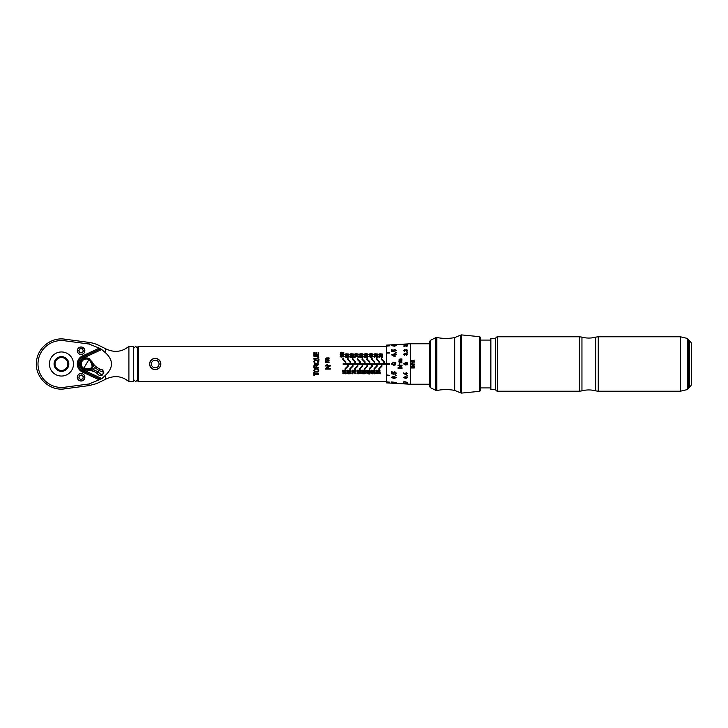 <?xml version="1.0" encoding="UTF-8"?>
<svg xmlns="http://www.w3.org/2000/svg" width="728" height="728" viewBox="0 0 728 728"><rect width="100%" height="100%" fill="white"/><g stroke="black" fill="none" stroke-linecap="round" stroke-linejoin="round"><path stroke-width="1.09" d="M386.477 381.663L138.375 381.663L137.574 380.862L137.574 347.138L138.375 346.337L386.477 346.337M138.375 381.663L138.375 346.337M345.572 373.81L346.483 373.027M345.445 373.346L345.791 372.772L344.69 372.709L344.99 373.2L343.871 373.846L342.597 373.045L343.916 372.226L345.936 372.317L346.228 373.601M347.42 370.224L347.42 371.744L347.42 370.224L347.929 370.224L347.929 371.289M351.251 370.971L351.005 371.571L350.605 370.152L349.276 370.115L348.794 371.316L347.929 371.307L347.929 370.224M351.005 371.571L350.132 371.781L350.132 371.289L350.132 371.781L351.005 371.544M350.132 371.289L350.732 370.971L349.859 370.616L349.021 370.971L349.322 371.753L347.42 371.717L349.322 371.316M349.213 372.59L350.123 372.19L351.251 373.027L350.969 373.628L348.384 373.801L347.629 373.601L347.629 372.436L349.213 372.59M352.252 370.197L352.252 371.717L354.154 371.753L352.252 371.69L352.252 370.197L352.762 370.197L352.762 371.262L352.762 370.197M353.389 370.752L353.617 371.271L352.762 371.28M353.617 371.298L353.699 370.215L354.673 370.061L355.437 370.124L355.828 371.544L354.964 371.762L355.319 370.634L354.036 370.661L354.154 371.298M352.252 372.245L352.252 373.801L352.762 373.773L352.252 373.801L352.652 372.245A298.78 141.405 16 0 0 356.019 372.982L356.019 373.473A287.478 143.744 -163.4 0 1 352.762 372.754L352.762 372.754A288.161 144.108 16.6 0 0 356.019 373.446M357.584 371.289L358.44 371.307L358.922 370.097L360.251 370.133L360.897 370.952L359.896 371.771L360.142 370.652L358.859 370.67L358.968 371.735L357.075 371.708L357.075 370.206L357.584 370.206L357.584 371.271L357.584 370.206M359.896 371.771L359.787 371.271M357.075 370.206L357.075 371.726L358.968 371.307M368.941 374.001L368.941 373.974A87.888 42.433 30.7 0 1 366.712 373.036L366.712 372.545L366.712 373.064A87.751 42.342 -149.2 0 0 368.941 374.001L369.524 374.001L369.524 373.018L370.488 373L369.524 373M366.712 372.545L369.524 372.527M370.488 372.545L369.524 372.172M371.526 370.224L371.526 371.744L371.526 370.224L372.035 370.224L372.035 371.289M372.9 371.326L372.663 370.798L372.9 371.307L372.035 371.307L372.035 370.224M372.663 370.798L374.711 370.152L375.357 370.98L374.238 371.79L375.357 370.962M374.238 371.289L374.838 370.971L373.964 370.625L373.318 370.689L373.428 371.326M371.526 371.744L373.428 371.781L371.526 371.726M374.228 373.373L374.838 373.045L374.201 372.7L372.527 372.736L371.99 373.045L372.49 373.792L371.717 373.555L371.708 372.49L375.056 372.427L375.102 373.61L374.228 373.846L375.357 373.027M371.471 373.027L372.408 373.81L372.49 373.346M376.34 370.224L376.34 371.744L376.34 370.224L376.849 370.224L376.849 371.289M377.714 371.326L377.477 370.798L377.714 371.307L376.849 371.307L376.849 370.224M377.477 370.798L379.525 370.161L380.171 370.98L379.051 371.79L380.171 370.962M379.051 371.289L379.652 370.971L378.778 370.625L378.132 370.698L378.241 371.326M376.34 371.744L378.241 371.781L376.34 371.726M379.606 372.281L380.116 372.281L380.116 373.828L377.277 372.691L377.086 373.783L376.285 372.991L377.286 372.217L379.606 373.327L379.606 372.281L379.606 373.3M376.804 373.027L377.686 372.763L380.116 373.855L380.116 372.281M376.285 373.009L377.086 373.81L377.441 373.364M375.12 353.808L377.386 353.963L377.386 355.237L374.228 355.237L374.228 353.963L375.12 353.808L373.864 354.618M375.976 356.775L374.383 356.647L374.811 357.475L373.864 356.629L374.101 356.074L376.585 355.783L377.45 356.01L377.495 357.266L376.622 357.521L377.231 356.647L376.604 356.292L375.976 356.775M377.231 356.647L376.622 357.521M371.935 356.574L371.935 357.63L371.935 356.556L372.891 356.065L372.891 356.556M371.935 357.63L371.344 357.63A87.751 30.594 -151.4 0 0 369.114 356.602L369.114 356.065L371.426 356.065L369.114 356.083M371.935 356.065L371.426 356.083M363.29 354.609L362.926 353.981L360.66 353.826L362.034 353.799L362.926 353.954L362.926 355.228L359.769 355.228L359.769 353.954L360.66 353.799L359.404 354.609M355.828 353.781L358.094 353.945L358.094 355.209L354.927 355.209L354.927 353.945L355.828 353.781L354.572 354.6M354.627 357.475L355.027 355.828A298.78 127.837 15.6 0 1 358.394 356.593L358.394 356.611A299.499 128.164 -164.4 0 0 355.027 355.856L354.627 357.475L355.137 357.475L355.137 356.347L355.137 357.475M355.137 356.347A287.478 114.633 -164.3 0 1 358.394 357.111L358.394 356.593M346.237 353.826L348.503 353.99L348.503 355.264L345.336 355.264L345.336 353.99L346.237 353.826L344.981 354.645M341.432 352.225L343.643 352.361L343.661 353.526L340.622 353.535L340.158 352.934L341.432 352.225L340.158 352.971M381.909 366.284L381.909 366.275A35.335 4.996 134.4 0 1 379.37 368.768L379.37 368.75A35.335 5.005 -45.5 0 0 381.909 366.275L381.909 364.237L386.477 364.237L381.909 364.237M379.37 369.833L379.37 368.768L378.888 369.833L379.37 369.815M381.426 366.075L381.426 364.237L377.086 364.237L381.426 364.237L381.426 366.084A35.335 4.723 -45.5 0 1 378.888 368.577L378.888 369.833M377.086 366.284L377.086 366.275A35.335 4.996 134.4 0 1 374.556 368.768L374.556 368.75A35.335 5.005 -45.5 0 0 377.086 366.275L377.086 364.237M374.556 369.833L374.556 368.768L374.074 369.833L374.556 369.815M376.613 366.075L376.613 364.237L372.272 364.237L376.613 364.237L376.613 366.084A35.335 4.723 -45.5 0 1 374.074 368.577L374.074 369.833M372.272 366.284L372.272 366.275A35.335 4.996 134.4 0 1 369.733 368.768L369.733 368.75A35.335 5.005 -45.5 0 0 372.272 366.275L372.272 364.237M369.733 369.833L369.733 368.768L369.251 369.833L369.733 369.815M371.79 366.075L371.79 364.237L367.458 364.237L371.79 364.237L371.79 366.084A35.335 4.723 -45.5 0 1 369.251 368.577L369.251 369.833M367.458 366.284L367.458 366.275A35.335 4.996 134.4 0 1 364.919 368.768L364.919 368.75A35.335 5.005 -45.5 0 0 367.449 366.275L367.458 364.237M364.919 369.833L364.919 368.768L364.437 369.833L364.919 369.815M366.976 366.075L366.976 364.237L362.635 364.237L366.976 364.237L366.976 366.084A35.335 4.723 -45.5 0 1 364.437 368.577L364.437 369.833M362.635 366.284L362.635 366.275A35.335 4.996 134.4 0 1 360.096 368.768L360.096 368.75A35.335 5.005 -45.5 0 0 362.635 366.275L362.635 364.237M360.096 369.833L360.096 368.768L359.614 369.833L360.096 369.815M362.153 366.075L362.153 364.237L357.821 364.237L362.153 364.237L362.153 366.084A35.335 4.723 -45.5 0 1 359.614 368.577L359.614 369.833M357.821 366.284L357.821 366.275A35.335 4.996 134.4 0 1 355.282 368.768L355.282 368.75A35.335 5.005 -45.5 0 0 357.821 366.275L357.821 364.237M355.282 369.833L355.282 368.768L354.8 369.833L355.282 369.815M357.339 366.075L357.339 364.237L352.998 364.237L357.339 364.237L357.339 366.084A35.335 4.723 -45.5 0 1 354.8 368.577L354.8 369.833M352.998 366.284L352.998 366.275A35.335 4.996 134.4 0 1 350.468 368.768L350.468 368.75A35.335 5.005 -45.5 0 0 352.998 366.275L352.998 364.237M350.468 369.833L350.468 368.768L349.986 369.833L350.468 369.815M352.516 366.075L352.516 364.237L348.184 364.237L352.516 364.237L352.516 366.084A35.335 4.723 -45.5 0 1 349.986 368.577L349.986 369.833M348.184 366.284L348.184 366.275A35.335 4.996 134.4 0 1 345.645 368.768L345.645 368.75A35.335 5.005 -45.5 0 0 348.184 366.275L348.184 364.237M345.645 369.833L345.645 368.768L345.163 369.833L345.645 369.815M347.702 366.075L347.702 364.237L343.125 364.237L347.702 364.237L347.702 366.084A35.335 4.723 -45.5 0 1 345.163 368.577L345.163 369.833M343.125 363.763L345.29 363.763L343.125 363.763L343.125 364.237M342.751 358.167L343.234 358.167L342.751 359.423A35.335 4.723 -134.5 0 1 345.29 361.916L345.29 363.763M345.773 363.763L350.113 363.763L345.773 363.763L345.773 361.716A35.335 4.996 45.6 0 0 343.234 359.232L343.234 358.167M347.575 358.167L348.057 358.167L347.575 359.423A35.335 4.723 -134.5 0 1 350.113 361.916L350.113 363.763M350.596 363.763L354.927 363.763L350.596 363.763L350.596 361.716A35.335 4.996 45.6 0 0 348.057 359.232L348.057 358.167M352.388 358.167L352.871 358.167L352.388 359.423A35.335 4.723 -134.5 0 1 354.927 361.916L354.927 363.763M355.41 363.763L359.75 363.763L355.41 363.763L355.41 361.716A35.335 4.996 45.6 0 0 352.871 359.232L352.871 358.167M357.211 358.167L357.694 358.167L357.211 359.423A35.335 4.723 -134.5 0 1 359.75 361.916L359.75 363.763M360.233 363.763L364.564 363.763L360.233 363.763L360.233 361.716A35.335 4.996 45.6 0 0 357.694 359.232L357.694 358.167M362.025 358.167L362.508 358.167L362.025 359.423A35.335 4.723 -134.5 0 1 364.564 361.916L364.564 363.763M365.046 363.763L369.378 363.763L365.046 363.763L365.046 361.716A35.335 4.996 45.6 0 0 362.508 359.232L362.508 358.167M366.848 358.167L367.322 358.167L366.848 359.423A35.335 4.723 -134.5 0 1 369.378 361.916L369.378 363.763M369.86 363.763L374.201 363.763L369.86 363.763L369.86 361.716A35.335 4.996 45.6 0 0 367.322 359.232L367.322 358.167M371.662 358.167L372.144 358.167L371.662 359.423A35.335 4.723 -134.5 0 1 374.201 361.916L374.201 363.763M374.683 363.763L379.015 363.763L374.683 363.763L374.683 361.716A35.335 4.996 45.6 0 0 372.144 359.232L372.144 358.167M376.476 358.167L376.958 358.167L376.476 359.423A35.335 4.723 -134.5 0 1 379.015 361.916L379.015 363.763M379.497 363.763L383.838 363.763L379.497 363.763L379.497 361.716A35.335 4.996 45.6 0 0 376.958 359.232L376.958 358.167M381.299 358.167L381.781 358.167L381.299 359.423A35.335 4.723 -134.5 0 1 383.838 361.916L383.838 363.763M384.32 363.763L386.477 363.763L384.32 363.763L384.32 361.716A35.335 4.996 45.6 0 0 381.781 359.232L381.781 358.167M329.047 358.476L329.047 357.912L326.626 357.921L329.047 357.912L329.047 358.476L325.962 359.077L326.999 359.914L329.047 359.914L329.047 360.496L329.047 359.914L326.999 359.923L325.962 359.095M329.047 360.496L325.962 361.106L327.218 361.971L329.047 361.971L329.047 362.571L325.525 362.571L325.525 362.044L325.525 362.571M326.007 362.034L325.525 362.044L326.017 362.034L325.443 360.979L326.062 359.996L325.443 358.95L326.626 357.912L325.443 358.959M326.463 368.514L326.463 368.495A57.585 8.863 -34 0 0 330.284 366.002L330.284 365.347L330.284 366.002A57.521 8.845 145.9 0 1 326.463 368.505L330.284 368.514L330.284 369.087L330.284 368.514M330.284 369.105L325.416 369.105L330.284 369.087M329.238 365.966L325.416 365.957L329.238 365.957A57.521 8.754 -34.1 0 1 325.416 368.468L325.416 369.105M325.416 365.347L325.416 365.957L325.416 365.347L330.284 365.347M341.177 357.302L340.213 356.274L343.989 356.274L343.989 356.838L341.177 356.838L341.177 357.302L341.177 356.838M341.432 353.945L343.643 354.099L343.661 355.364L340.622 355.373L340.158 354.727L341.432 353.945L340.158 354.754M348.339 356.665L347.829 357.494L348.166 356.383L347.074 356.311L347.374 356.829L346.246 357.539L344.981 356.665L345.3 356.038L348.312 355.91L348.858 356.675L347.829 357.494M351.624 356.156L353.38 355.965L353.38 357.248L350.796 357.439L350.041 357.221L350.041 355.992L352.534 355.764L353.662 356.62M351.033 353.781L353.298 353.935L353.298 355.209L350.141 355.209L350.141 353.935L351.033 353.781L349.777 354.591M360.442 356.301L360.096 356.902L361.188 356.975L360.897 356.447L362.016 355.764L363.29 356.611L362.972 357.257L359.951 357.384L359.404 356.611L360.305 355.81L359.404 356.629M367.594 356.629L366.075 356.356L366.184 357.448L364.282 357.412L364.282 355.91L364.792 355.91L364.792 356.984L365.656 357.002L364.792 356.966M365.656 356.984L365.729 355.928L367.467 355.837L368.113 356.629L366.994 357.457M366.184 357.448L365.884 356.647M368.113 354.609L367.749 353.981L365.483 353.817L366.857 353.79L367.749 353.954L367.749 355.228L364.591 355.228L364.591 353.954L365.483 353.79L364.228 354.609M372.945 354.618L372.581 353.99L370.315 353.826L371.69 353.799L372.581 353.963L372.581 355.237L369.424 355.237L369.424 353.963L370.315 353.799L369.06 354.618M379.843 357.503L378.86 357.148L378.96 356.01L380.371 355.928L382.009 356.947L382.009 355.865L382.519 355.865L382.519 357.539L379.688 356.301L379.206 356.638L379.843 357.503L379.206 356.638M379.952 353.808L382.218 353.972L382.218 355.237L379.051 355.237L379.051 353.972L379.952 353.808L378.697 354.627M366.712 370.297L366.712 371.808L368.614 371.844L366.712 371.79L366.712 370.297L367.221 370.297L367.221 371.353L367.221 370.297M368.086 371.389L367.849 370.871L368.086 371.371L367.221 371.38M367.849 370.871L369.897 370.224L370.297 371.635L369.424 371.853L369.788 370.734L368.505 370.761L368.614 371.389M361.898 372.317L361.898 373.737L361.898 372.317L362.408 373.3M363.026 372.827L363.263 373.318L362.408 373.327L362.408 372.317M363.263 373.346L363.745 372.208L365.074 372.245L365.474 373.573L364.61 373.773L365.201 373.018L364.328 372.681L363.49 373.018L363.791 373.746L361.898 373.71M361.898 373.737L363.791 373.346M361.898 370.197L361.898 371.717L363.791 371.753L361.898 371.699L361.898 370.197L362.408 370.197L362.408 371.262L362.408 370.197M363.026 370.752L363.263 371.28L362.408 371.28M363.263 371.298L363.336 370.224L364.319 370.061L365.72 370.952L365.474 371.544L364.61 371.762L364.965 370.643L363.681 370.67L363.791 371.298M357.539 373.009L358.049 372.226L357.712 373.273L358.804 373.346L358.504 372.845L359.632 372.181L360.897 373.009L360.578 373.601L357.566 373.719L357.011 373L358.049 372.226M342.651 370.243L342.651 371.753L342.651 370.243L343.161 370.243L343.161 371.298M343.789 370.798L344.026 371.316L343.161 371.326L343.161 370.243M344.026 371.335L344.508 370.133L345.836 370.17L346.483 370.989L345.363 371.799L346.483 370.971M345.363 371.307L345.964 370.989L345.09 370.634L344.444 370.707L344.553 371.335M342.651 371.753L344.553 371.79L342.651 371.735M319.028 359.614A111.566 26.017 -155.9 0 0 318.6 359.432L318.154 360.214L314.505 360.132L318.154 360.205L318.6 359.423A111.357 25.953 24.2 0 1 319.037 359.605L318.746 361.752L316.516 364L314.514 363.39L313.823 361.734L314.505 360.123L313.823 361.734M318.072 368.996L318.746 370.543L318.045 372.044L314.496 372.044L313.823 370.543L314.505 368.996L318.072 368.996M313.904 365.884L313.904 367.959L318.664 367.949L313.904 367.959L313.959 365.165L314.642 364.309L316.07 364.528L316.498 365.529L317.363 364.628A60.606 0.619 -32.7 0 0 318.345 364A60.606 0.619 -32.7 0 0 318.664 363.8A60.67 0.619 147.4 0 1 318.345 364M318.664 364.591L317.281 365.474L318.664 364.591L318.664 363.8M317.281 365.474L316.562 366.621L317.281 365.474M318.664 367.34L318.664 367.949L318.664 367.34L316.562 367.34L316.562 366.621M318.1 352.498L318.664 352.498L318.664 355.364L313.904 355.364L313.904 352.579L314.469 352.579M314.469 354.827L315.925 354.827L314.469 354.855L314.469 352.543L313.904 352.543L313.904 355.364M316.489 354.827L318.1 354.827L316.489 354.855L316.489 352.689L315.925 352.689L315.925 354.827M318.664 355.364L318.664 352.461L318.1 352.461L318.1 354.827M318.045 358.886L313.904 359.159L313.904 358.567L317.936 358.203L317.981 356.684L313.904 356.256L313.904 355.719L317.335 355.755L318.527 356.447L318.045 358.886M317.981 356.684L317.936 358.203L317.981 356.656L317.936 358.185L313.904 358.558L313.904 359.159M318.746 357.393L317.335 355.728L313.904 355.692L313.904 356.256M314.469 375.421L313.904 375.421L313.904 372.345L313.904 375.457L314.469 375.457L314.469 374.192L318.664 374.192L318.664 373.701L314.469 373.701L314.469 372.345L314.469 373.673M313.904 372.345L314.469 372.345M314.469 374.219L318.664 374.219L318.664 373.701M326.908 364.428L327.591 364.428L326.908 364.428M345.572 373.783L346.228 373.573M342.597 373.027L343.871 373.819L344.99 373.182M344.69 372.709L345.964 373.045M343.115 373.045L344.471 373.055M349.121 371.18L349.213 370.67L350.732 370.952M348.557 370.779L348.794 371.316M347.365 373L347.629 373.573L350.123 373.81L351.251 373M348.421 372.691L348.958 373L347.884 373.036L348.421 372.691M350.113 372.663L350.732 373L349.495 373.027L350.113 372.691M348.958 373.027L347.884 373.036M349.495 373.027L350.732 373M353.954 371.153L354.036 370.643L355.555 370.943M355.073 371.762L354.964 371.262M355.073 371.744L356.074 370.925M358.777 371.162L358.859 370.652L360.378 370.952M359.896 371.753L360.897 370.934M358.203 370.761L358.44 371.307M368.941 373.974L369.524 373.974M367.631 373L369.014 373L369.014 373.582A96.469 45.919 29.1 0 1 367.631 373.018L369.014 373.018L369.014 373.555M373.227 371.18L373.318 370.67L374.838 370.952M371.99 373.045L374.838 373.045M378.041 371.18L378.132 370.679L379.652 370.952M377.75 354.618L377.386 353.99L375.12 353.835M377.231 354.591L374.383 354.591M377.75 356.675L377.45 356.028L375.803 356.056M375.703 356.247L374.911 355.865L373.864 356.647M374.383 356.647L374.884 357.475M371.935 355.701L371.426 355.701M370.033 356.556L371.426 356.556L371.426 357.175A96.642 35.363 -152.7 0 0 370.033 356.574L370.033 356.556A96.469 35.281 27.4 0 1 371.426 357.157L371.426 356.574M362.772 354.582L359.923 354.582M358.449 354.6L358.094 353.972L355.828 353.808M355.473 354.936L357.639 354.9L355.473 354.909M357.93 354.572L355.091 354.6M348.858 354.645L348.503 354.017L346.237 353.863M345.882 354.982L348.339 354.618L345.882 354.955M345.5 354.618L348.339 354.645M344.044 352.971L341.432 352.261M343.425 352.934L340.777 352.934M384.32 361.716L384.32 361.725A35.335 5.005 -134.5 0 0 381.781 359.25L381.781 359.232M379.497 361.716L379.497 361.725A35.335 5.005 -134.5 0 0 376.958 359.25L376.958 359.232M374.683 361.716L374.683 361.725A35.335 5.005 -134.5 0 0 372.144 359.25L372.144 359.232M369.86 361.716L369.86 361.725A35.335 5.005 -134.5 0 0 367.322 359.25L367.322 359.232M365.046 361.716L365.046 361.725A35.335 5.005 -134.5 0 0 362.508 359.25L362.508 359.232M360.233 361.716L360.233 361.725A35.335 5.005 -134.5 0 0 357.694 359.25L357.694 359.232M355.41 361.716L355.41 361.725A35.335 5.005 -134.5 0 0 352.871 359.25L352.871 359.232M350.596 361.716L350.596 361.725A35.335 5.005 -134.5 0 0 348.057 359.25L348.057 359.232M345.773 361.716L345.773 361.725A35.335 5.005 -134.5 0 0 343.234 359.25L343.234 359.232M326.062 359.996L325.443 360.988M325.962 361.106L327.218 361.98L329.047 361.98L329.047 362.571M340.213 356.62L343.989 356.301L343.989 356.838M344.044 354.754L343.643 354.126L341.432 353.972M341.095 355.018L343.17 354.982L341.095 354.991M343.425 354.727L340.777 354.727M348.858 356.693L347.647 355.846L345.3 356.056L344.981 356.693M347.374 356.856L347.074 356.311M346.856 356.675L345.5 356.684M351.387 355.901L349.777 356.62M351.36 356.602L350.295 356.611M353.144 356.602L351.906 356.611M353.662 354.591L353.298 353.963L351.033 353.808M350.687 354.927L352.843 354.891L350.687 354.9M353.144 354.563L350.295 354.591M363.29 356.638L362.016 355.792L360.897 356.474M361.188 356.975L359.923 356.638M362.772 356.62L361.416 356.629M364.282 357.412L364.282 355.928L364.792 355.928M368.113 356.656L366.712 355.801L365.42 356.483M367.594 354.582L364.746 354.582M372.427 354.591L369.578 354.591M382.009 356.947L379.688 355.819L378.697 356.638M382.009 355.883L382.519 355.883L382.519 357.539M382.582 354.627L382.218 353.999L379.952 353.835M382.054 354.6L379.215 354.6M368.414 371.253L368.505 370.743L370.024 371.043M369.542 371.853L369.424 371.362M369.542 371.835L370.543 371.025M363.591 373.2L363.681 372.727L365.201 372.991M364.719 373.773L364.61 373.309M364.719 373.746L365.72 372.991M363.591 371.153L363.681 370.652L365.201 370.943M364.719 371.762L364.61 371.262M364.719 371.744L365.72 370.934M357.011 372.982L358.231 373.773L360.578 373.573L360.897 372.982M358.504 372.827L358.804 373.318M359.022 373L360.378 372.991M344.353 371.189L344.444 370.689L345.964 370.989M316.043 364L316.516 364M318.746 361.752L318.445 360.606M317.808 360.688L317.344 361.579L317.808 360.688L314.869 360.578L314.36 361.734L314.851 362.899L314.36 361.743M317.808 361.725L318.081 361.115C318.045 363.226 316.962 363.827 314.851 362.908C316.962 363.827 318.045 363.226 318.081 361.106L317.808 361.725A177.65 22.477 -161.5 0 0 317.344 361.57M318.209 361.734L318.081 361.106M313.823 370.534L314.496 372.017L318.045 372.026L318.746 370.534M317.699 369.442L316.289 368.996L314.36 370.534L316.289 368.996L317.699 369.433L318.209 370.534L317.699 369.433M314.36 370.534L314.851 371.608L317.69 371.626L318.209 370.525M314.423 365.847L314.651 365.074L315.925 365.365L315.998 366.002L315.925 365.365L314.651 365.074L314.423 367.34L315.998 367.34L315.998 366.002M316.489 352.716L315.925 352.716M316.644 356.274L317.472 356.356M68.832 364.3A7.389 7.389 0 0 1 61.152 371.38A7.389 7.389 0 0 1 54.072 363.7A7.389 7.389 0 0 1 61.753 356.62A7.389 7.389 0 0 1 68.832 364.3M49.413 363.518A12.048 12.048 0 0 0 60.97 376.03A12.048 12.048 0 0 0 73.483 364.482A12.048 12.048 0 0 0 61.935 351.97A12.048 12.048 0 0 0 49.413 363.518M84.776 350.76A3.695 3.695 0 0 0 81.09 347.056A3.695 3.695 0 0 0 77.386 350.741A3.695 3.695 0 0 0 81.072 354.445A3.695 3.695 0 0 0 84.776 350.76M83.456 350.76L82.264 352.807L79.889 352.807L78.706 350.741L79.898 348.694L82.273 348.703L83.456 350.76M82.865 349.731A2.057 2.057 0 0 1 81.081 352.807A2.057 2.057 0 0 1 79.307 349.722A2.057 2.057 0 0 1 82.865 349.731M62.28 371.18A7.225 7.225 0 0 0 68.632 363.172A7.225 7.225 0 0 0 60.624 356.82A7.225 7.225 0 0 0 54.272 364.828A7.225 7.225 0 0 0 62.28 371.18M81.709 373.61A3.695 3.695 0 0 0 77.441 376.622A3.695 3.695 0 0 0 80.462 380.89A3.695 3.695 0 0 0 84.721 377.877A3.695 3.695 0 0 0 81.709 373.61M81.49 374.911L83.311 376.431L82.91 378.769L80.681 379.588L78.861 378.069L79.261 375.73L81.49 374.911M80.371 375.32A2.057 2.057 0 0 1 83.11 377.595A2.057 2.057 0 0 1 79.771 378.833A2.057 2.057 0 0 1 80.371 375.32M89.38 358.786L93.375 364.137L92.374 364.409L88.971 359.477A5.26 5.26 0 0 0 81.763 361.316A5.26 5.26 0 0 0 83.602 368.523L86.323 369.123L86.541 370.033L83.192 369.214A6.061 6.061 0 0 1 81.072 360.906A6.061 6.061 0 0 1 89.38 358.786L88.834 359.705A4.987 4.987 0 0 0 82 361.452A4.987 4.987 0 0 0 83.738 368.295C85.44 369.351 91.764 368.641 91.619 367.276C93.075 366.839 90.709 360.842 88.834 359.705L83.192 369.214M91.582 360.979A6.097 6.097 0 0 1 91.755 361.306A16.225 16.225 0 0 0 102.593 369.915L103.713 372.354L98.808 370.461L93.257 366.366L91.71 368.987L89.808 370.161L86.541 370.088A6.097 6.097 0 0 1 86.168 370.097M86.323 369.123L89.562 369.142L89.808 370.161L95.568 372.217L99.299 375.475A16.225 16.225 0 0 0 86.541 370.088M89.562 369.142L91.309 368.623L92.119 367.458L92.747 366.193L92.374 364.409M92.747 366.193L93.257 366.366L93.375 364.137L95.45 366.366L93.266 369.396L91.309 368.623M91.755 361.306L90.8 361.579M95.45 366.366L99.927 369.242L102.493 369.979M99.299 375.475L101.966 375.439A11.075 11.075 0 0 0 103.84 372.272L102.593 369.915M99.927 369.242L98.808 370.461A11.239 3.713 120.7 0 0 98.371 371.171A11.239 3.713 120.7 0 0 97.962 371.89L93.266 369.396L92.756 370.907M97.434 373.455L97.962 371.89L101.975 375.284L103.84 372.272M99.308 375.348L101.966 375.439M495.677 338.384L496.15 337.246L497.288 336.782L497.288 391.218L496.15 390.754L495.677 389.616L495.677 338.384L490.863 338.465L490.863 389.535L495.677 389.535M688.388 340.549L688.388 386.723M691.6 360.178L691.6 383.274L691.6 344.726L691.036 342.46L689.398 340.686L689.398 387.314L691.036 385.54L691.6 383.274M689.398 340.686L688.961 387.442L688.388 387.205L688.388 341.277M84.858 350.75A3.777 3.777 0 0 1 81.081 354.527A3.777 3.777 0 0 1 77.314 350.75A3.777 3.777 0 0 1 81.081 346.974A3.777 3.777 0 0 1 84.858 350.75M88.953 383.984L99.181 379.834L82.391 372.008A8.836 8.836 0 0 1 82.391 355.992L82.874 357.02A7.699 7.699 0 0 0 82.874 370.98L83.356 369.942L101.911 378.596L105.442 375.275C113.477 367.676 113.477 360.16 105.442 352.725L100.701 348.712L88.953 344.016L64.555 340.759A23.442 23.442 0 0 0 38.002 364A23.442 23.442 0 0 0 64.555 387.241L88.953 383.984L89.162 385.576L96.587 383.611L105.442 379.334L105.442 375.275M99.181 348.166L82.391 355.992M84.858 377.25A3.777 3.777 0 0 1 81.081 381.026A3.777 3.777 0 0 1 77.314 377.25A3.777 3.777 0 0 1 81.081 373.473A3.777 3.777 0 0 1 84.858 377.25M99.181 379.834L101.911 378.596M105.442 352.725L105.442 348.666C114.059 352.898 121.885 352.125 128.901 346.337L128.901 381.663L133.715 381.663L133.715 346.337L128.901 346.337M105.442 348.666C95.95 343.88 94.877 343.407 89.162 342.424L88.953 344.016M105.442 379.334C114.059 375.102 121.885 375.876 128.901 381.663L128.901 381.663M149.613 364A5.624 5.624 0 0 0 155.237 369.624A5.624 5.624 0 0 0 160.861 364A5.624 5.624 0 0 0 155.237 358.376A5.624 5.624 0 0 0 149.613 364A5.624 5.624 0 0 0 155.237 369.624A5.624 5.624 0 0 0 160.861 364M480.425 337.474L480.425 390.526L479.743 391.318L479.743 336.682L480.425 337.474M480.425 339.111L480.425 340.076L490.863 340.076M430.385 340.358L430.385 387.642L429.675 386.495L429.675 341.505L430.385 340.358L435.826 337.637L435.826 390.363L436.864 390.499L436.864 337.501C442.788 338.684 448.73 338.711 454.672 337.601L454.672 390.399C448.73 389.289 442.788 389.316 436.864 390.499M404.595 349.695L403.521 350.641L404.586 349.658L405.414 350.068L404.586 349.658M403.931 350.559L404.668 351.078L403.931 350.605M404.577 350.059L405.25 350.696L404.577 350.059M405.405 350.031L406.424 349.458L407.68 350.396L406.533 351.415A20.411 0.892 -98.1 0 0 406.461 351.033L407.271 350.386L406.424 349.831L405.632 350.514M405.687 350.723L404.577 350.022L403.931 350.523L404.668 351.051A20.584 3.24 95.9 0 0 404.577 351.442L403.521 350.577M407.271 350.441L406.461 351.06M407.689 350.423L406.424 349.495L405.414 350.068M403.931 350.523L404.668 351.051M405.241 350.659L404.577 350.022M403.776 364L405.842 365.092L407.908 364L405.842 365.092L403.776 364L405.842 362.435L407.58 362.917L407.416 364.746M389.689 382.154L386.477 381.982L386.477 382.873L410.565 384.238L410.565 343.762L429.675 343.762M387.251 345.927L389.689 345.8L386.477 345.973L386.477 345.127L410.565 343.762M386.477 382.027L389.689 382.2L386.477 381.854L386.477 375.32L389.689 375.421L386.477 374.865L386.477 364.282L389.689 364.282L389.689 363.718L386.477 363.718L386.477 353.135L389.689 353.034L386.477 352.68L386.477 346.146L389.689 345.8M391.309 364L393.748 362.144L395.868 362.79L395.686 364.828L393.748 365.283L391.309 364L393.748 365.283L395.686 364.828M399.517 363.791L399.517 364.4M407.607 352.206L407.034 352.452L407.607 352.206M405.687 354.582L404.568 353.772L403.931 354.372L404.677 354.991A20.493 2.521 97.2 0 0 404.586 355.446L403.521 354.39L404.577 353.335L405.396 353.79L406.406 353.098L407.68 354.236L406.552 355.428L407.261 354.172L406.415 353.553L405.632 354.29M405.25 354.536L404.568 353.772M395.841 350.514L394.676 349.813L393.575 350.568L394.03 351.196A19.62 2.393 93.2 0 0 393.957 351.624A526.817 332.423 -165.8 0 0 391.491 351.342L391.509 349.649L392.083 349.631L392.064 350.978A461.661 300.528 15.6 0 1 393.348 351.124L393.047 350.468L394.621 349.394L396.323 350.468L394.931 351.224M393.348 351.16L393.047 350.468L393.348 351.16A462.717 301.711 -164.4 0 0 392.064 351.005L392.064 351.005M396.232 352.862L395.559 352.334L396.232 352.862M395.086 354.208L394.54 353.671L394.54 354.227L391.427 354.754A60.06 19.683 -143.2 0 1 394.567 356.629L395.113 356.611L395.095 354.727L396.241 354.691L396.232 354.172L395.086 354.208L396.241 354.19M399.408 360.16L400.227 360.66L399.381 359.969L400.1 359.45L401.929 359.45L401.938 358.968L399.945 358.968L398.962 359.86L399.945 358.968M401.92 360.66L400.227 360.66L401.92 360.669L401.911 361.143L400.027 361.143L399.454 362.007M399.363 361.652L400.4 362.371L399.372 361.652M401.901 362.371L400.4 362.371L401.911 362.38L401.901 362.863L399.008 362.872M399.399 362.417L398.962 359.86M407.607 344.826L407.034 344.863L407.607 344.872M403.521 344.535L407.689 344.362M407.034 345.036L407.607 345.008M406.406 345.327L407.68 345.791L406.552 346.437A20.493 2.166 -96.9 0 0 406.47 346.209L407.271 345.818L406.415 345.527L404.568 345.691L403.931 346L404.677 346.282A20.493 3.531 91.6 0 0 404.586 346.519L403.521 346.028L406.406 345.327L403.521 346.028M407.271 345.809L406.415 345.527M405.25 346L404.568 345.691M403.931 346L404.677 346.282M395.131 345.327L391.464 345.664A58.695 44.554 -118.5 0 1 394.585 346.237L396.269 345.427L395.131 345.327L396.278 345.309M407.607 352.006L407.034 351.997M407.034 352.479L407.034 352.024M407.689 354.254L406.406 353.126L405.405 353.808L404.577 353.362L403.521 354.418M404.677 355.018L403.931 354.39M404.568 353.79L405.25 354.563L404.568 353.79M407.271 354.245L406.479 355M392.083 349.668L391.509 349.686L391.491 351.378M394.03 351.224L393.575 350.605M396.332 350.496L394.631 349.431L393.056 350.505M395.559 352.907L396.232 352.343M395.086 353.681L391.436 354.782M394.567 356.11A62.035 21.121 -143.7 0 0 392.374 354.845L392.374 354.818A61.98 21.066 36.3 0 1 394.558 356.092L394.549 354.764L394.558 356.092M392.374 354.818L394.549 354.745M401.938 358.977L399.945 358.986M399.454 360.733L398.944 361.552M407.271 344.38L403.931 344.572M403.931 346.046L404.677 346.328L403.931 346.055M404.568 345.736L405.25 346.082M407.271 345.855L406.479 346.255M407.689 345.836L406.406 345.372M394.585 345.199L391.464 345.709M395.131 345.218L394.585 345.245M394.585 346.064A60.579 46.592 -118.3 0 0 392.41 345.691L392.41 345.645A60.524 46.501 61.7 0 1 394.585 346.018L394.576 345.518L394.585 346.018M392.41 345.645L394.576 345.518M401.974 365.765A62.653 5.351 -34.1 0 1 398.917 367.786A62.59 5.314 145.8 0 0 402.047 365.72L402.047 365.174L398.043 365.174L398.043 365.674L401.192 365.684A62.453 5.251 -34.2 0 1 398.061 367.767L398.061 368.295L402.074 368.295L402.065 367.804L398.917 367.804M406.643 373.082L406.188 372.572L406.188 373.064L403.539 373.346A59.569 26.545 40.1 0 0 406.179 375.002L406.643 373.528L407.616 373.555L406.643 373.082M406.634 375.011L406.179 375.002A59.514 26.517 -139.8 0 1 403.539 373.346L403.549 372.954M407.607 376.021L407.034 375.521M396.341 377.568L393.903 378.56L391.418 377.304L393.875 376.312L396.332 377.65M396.241 375.684L395.568 375.12L396.241 375.684M394.94 373.81L394.986 374.338L396.341 373.045L394.986 374.365L395.85 373.055L394.685 372.117L393.584 372.991L393.975 374.247A526.835 274.019 -167.1 0 1 391.5 373.764L391.518 371.635L392.092 371.653L392.074 373.373A461.825 228.264 13.6 0 0 393.357 373.646L393.075 372.681L394.64 371.535L396.332 373.246M403.521 377.395L405.596 376.558L407.68 377.632L405.614 378.505L403.521 377.413M403.521 383.465L407.689 383.638M391.446 382.127L396.287 382.455L391.455 381.954M407.607 383.174L407.034 382.964L407.607 383.174M403.995 381.426L407.607 382.519L404.086 381.727L403.585 382.509L403.995 381.426M389.689 364.282L386.477 364.282L386.477 363.718L389.689 363.718M386.477 353.135L386.477 352.68M386.477 375.32L386.477 374.865M386.477 345.973L389.689 345.846M386.477 352.716L389.689 352.607M389.689 375.393L386.477 375.284M395.868 362.79L393.748 362.153L391.282 363.718M395.668 364L393.748 364.683L391.819 364M395.431 363.117L395.714 363.718L395.431 363.117M395.714 363.718L393.748 362.753L391.773 363.727M407.58 362.917L405.851 362.435L403.758 363.763M407.471 364L405.842 364.582L404.204 364M407.216 363.217L407.516 363.763L407.225 363.217M407.507 363.763L405.842 362.944L404.167 363.773M410.565 384.238L429.675 384.238M411.083 366.594L414.296 366.985L411.083 366.985L412.23 366.594L411.921 365.966L413.094 364.974L414.296 366.621M414.296 367.968L411.083 367.968L414.296 367.959M411.083 367.585L414.296 367.585M411.393 363.7L411.975 363.572M414.296 364.018L412.276 364.419L414.296 364.419L412.276 363.572M411.72 364.419L411.029 363.773M411.393 361.206L411.002 361.516L411.948 361.761L411.393 361.215M412.257 361.761L414.278 361.761L412.257 361.316M414.278 362.153L412.257 362.153M411.948 362.153L411.002 361.516M414.268 360.105L412.257 360.551L414.268 360.105L413.595 360.933L412.257 360.933M411.948 360.933L411.365 360.933A27.81 2.339 -121.1 0 0 411.129 360.542L411.948 360.542L411.138 360.551M412.03 363.199L412.485 363.199M480.425 387.924L490.863 387.924M412.23 366.594L411.921 365.957M414.296 366.612L414.35 365.975M412.239 365.993L413.131 365.374L414.023 366.002L413.131 365.383L412.239 365.993L413.113 366.63L414.023 366.011M398.043 365.174L398.043 365.674L401.192 365.674M398.061 367.758L398.07 368.286L402.074 368.286M406.197 372.554L406.188 373.045M406.643 373.528L407.616 373.537M404.34 373.455L406.188 373.491L406.179 374.583L406.188 373.491L404.34 373.455A61.361 27.091 39.4 0 0 406.179 374.611M391.418 377.395L393.903 378.524L396.341 377.532M391.91 377.423L393.875 376.74L395.85 377.577L393.875 376.776L391.91 377.423L393.894 378.151L395.85 377.514M396.241 375.657L395.577 375.093M393.357 373.646L393.065 372.809M391.528 371.617L391.5 373.737A528.055 274.037 12.9 0 0 393.975 374.219L394.039 373.773M393.593 372.973L394.685 372.09L395.85 373.036M403.521 377.459L405.614 378.469L407.689 377.605M403.931 377.514L405.596 376.922L407.271 377.641L405.596 376.949L403.931 377.514L405.605 378.151L407.271 377.659M403.931 383.438L407.271 383.62M391.455 382.082L393.238 382.582M396.287 382.409L392.519 382.255M407.034 383.092L407.607 383.128M403.585 382.509L404.076 382.491M404.086 381.727L407.607 382.473M60.715 357.621A6.425 6.425 0 0 0 55.073 364.737A6.425 6.425 0 0 0 62.189 370.379A6.425 6.425 0 0 0 67.831 363.263A6.425 6.425 0 0 0 60.715 357.621M579.379 390.472L579.379 391.218L581.954 390.872L581.954 337.128L579.379 336.782L579.379 390.472M595.686 337.128L598.261 336.782L598.261 391.218L595.686 390.872L595.686 337.128C591.109 338.374 586.531 338.374 581.954 337.128M680.361 390.472L680.361 391.218L687.496 389.544L687.496 338.456L680.361 336.782L680.361 390.472M688.624 387.442L688.961 340.558M101.911 349.404L83.356 358.058L82.874 357.02L100.701 348.712M83.356 369.942A6.561 6.561 0 0 1 83.356 358.058M100.701 379.288L82.874 370.98L82.391 372.008M64.555 340.759L64.765 339.166L89.162 342.424M64.765 339.166C51.442 337.037 37.874 347.529 36.582 360.961C34.107 376.558 49.185 391.482 64.765 388.834L64.555 387.241M149.768 364A5.469 5.469 0 0 1 155.237 358.531A5.469 5.469 0 0 1 160.706 364A5.469 5.469 0 0 1 155.237 369.469A5.469 5.469 0 0 1 149.768 364M151.415 364A3.822 3.822 0 0 0 155.237 367.822A3.822 3.822 0 0 0 159.05 364A3.822 3.822 0 0 0 155.237 360.178A3.822 3.822 0 0 0 151.415 364M460.46 335.18L461.434 334.898L461.434 393.102L460.46 392.82L460.46 335.18L454.672 337.601M133.715 379.734L135.645 381.663L137.574 379.734M137.574 348.266L135.645 346.337L133.715 348.266M497.288 391.218L579.379 391.218M497.288 336.782L579.379 336.782M595.686 390.872C591.109 389.626 586.531 389.626 581.954 390.872M598.261 391.218L680.361 391.218M688.388 339.894L687.496 338.456M688.388 388.106L687.496 389.544M598.261 336.782L680.361 336.782M89.162 385.576L64.765 388.834M460.46 392.82L454.672 390.399M461.434 393.102L479.743 391.318M461.434 334.898L479.743 336.682M435.826 337.637L436.864 337.501M430.385 387.642L435.826 390.363"/></g></svg>
